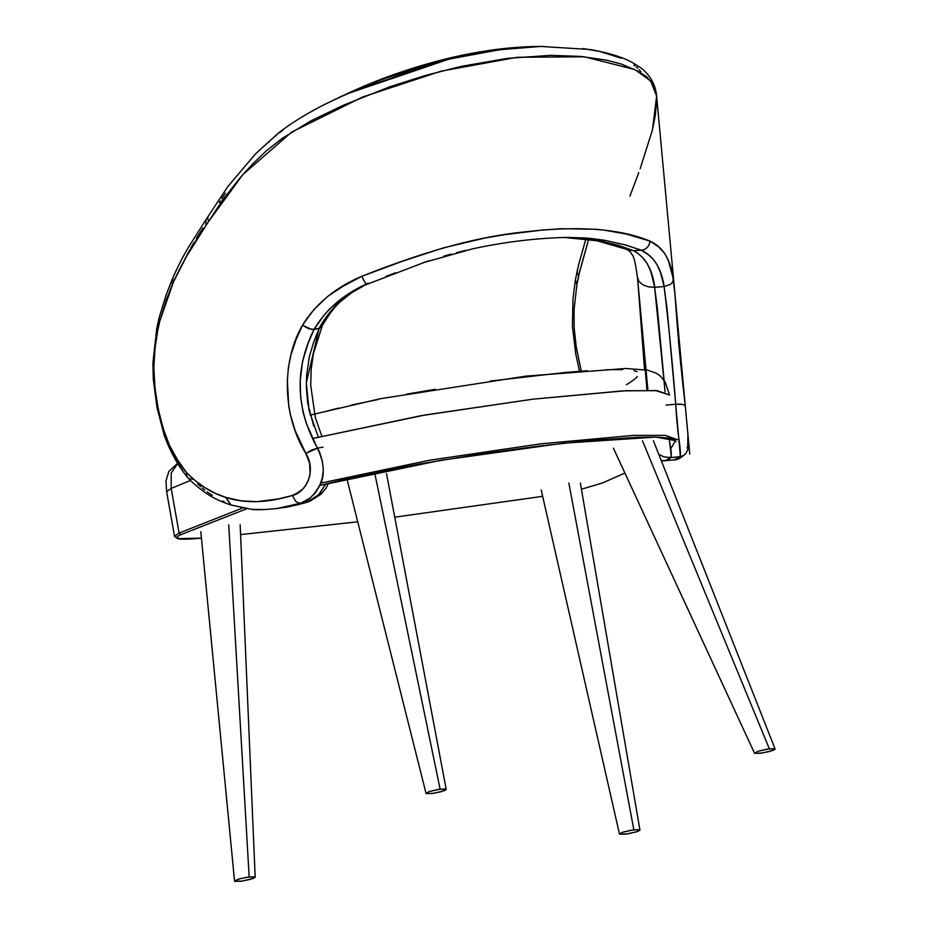 <?xml version="1.0" encoding="UTF-8"?>
<svg xmlns="http://www.w3.org/2000/svg" width="928" height="928" viewBox="0 0 928 928"><rect width="100%" height="100%" fill="white"/><g stroke="black" fill="none" stroke-linecap="round" stroke-linejoin="round"><path stroke-width="1.39" d="M568.852 483.07L633.847 829.806L639.914 829.945L636.77 831.755L625.576 834.156L619.602 834.144L622.63 832.207L631.945 830.073L639.253 829.632L639.694 830.432L636.77 831.755L627.479 833.889L619.475 834.017L622.63 832.207L633.847 829.806L568.852 483.07M762.19 753.049L754.58 753.269L757.979 751.262L769.358 748.826L775.031 748.884L769.996 751.378L760.299 753.316L754.58 753.269L757.979 751.262L767.456 749.093L774.567 748.687L775.1 749.174L773.012 750.404L762.19 753.049M642.478 440.765L769.358 748.826L642.478 440.765M433.944 793.278L426.172 793.51L429.096 791.561L440.127 789.171L446.229 789.461L441.566 791.619L432.054 793.533L426.172 793.51L429.096 791.561L438.248 789.438L445.521 788.997L446.229 789.461L444.419 790.668L433.944 793.278M374.819 473.558L440.127 789.171L374.819 473.558M242.44 881.066L234.68 881.31L239.47 878.862L249.168 876.937L255.177 877.227L250.258 879.396L240.538 881.333L234.564 881.032L238.635 879.106L247.254 877.204L254.539 876.763L255.177 877.227L253.216 878.433L242.44 881.066M228.717 524.749L249.168 876.937L228.717 524.749M254.539 876.763L255.177 877.227M235.19 881.496L234.564 881.032M542.66 496.329L394.736 517.174M357.732 521.803L240.584 534.609M201.434 538.147L194.033 538.774C176.796 539.98 172.457 538.6 180.995 534.621L179.092 533.066L174.522 536.326L179.092 533.066L171.193 488.418L171.216 472.967L177.805 463.466L171.216 472.967L171.193 488.418L166.634 491.678L171.193 488.418L190.565 480.426L171.193 488.418L179.092 533.066L180.995 534.621L177.41 536.512L176.68 537.973L183.744 539.249L201.434 538.147L177.573 538.588L174.522 536.326L166.634 491.678L165.984 480.901L168.838 471.401L177.7 463.292M602.411 482.989L624.904 473.06L602.411 482.989L581.415 489.218L602.411 482.989M675.99 441.693L674.958 440.116L672.359 438.84L668.021 437.912L654.634 437.053L636.596 437.332L591.89 440.359L538.808 446.078L480.681 454.012L419.491 463.988L359.194 475.82L319.8 485.448L440.881 460.311L563.215 443.236L655.922 437.076L675.491 440.649L670.77 448.804M246.894 508.672L180.995 534.621L246.894 508.672M626.388 384.726C631.922 381.408 635.564 378.659 637.304 376.466M637.014 371.652L633.905 370.597M622.676 369.576L606.529 369.715M587.215 370.724L565.372 372.441L490.309 381.06M435.244 389.284L406.777 394.122M378.473 399.411L351.248 405.13M338.708 408.076L326.969 411.058M581.415 489.218L602.423 482.989L624.915 473.06M677.452 439.675L665.237 435.348L633.279 435.394L540.85 443.816L429.374 460.253L320.763 483.094L429.084 460.311L540.804 443.828L633.511 435.383L665.318 435.348L677.452 439.675M242.742 507.929L179.092 533.066L242.742 507.929M312.655 438.503L425.442 414.932L532.881 399.179L622.792 390.874L655.841 390.584L669.552 395.038L657.418 390.7L625.576 390.734L532.788 399.191L420.987 415.698L312.655 438.503M322.318 325.519L330.333 313.003C339.126 301.82 340.216 302.076 344.288 298.34C348.684 294.802 353.324 290.916 368.196 283.202L351.631 292.761L337.838 303.642L328.129 314.522L319.023 328.466L314.024 329.428L323.988 315.242L329.753 308.792L343.163 297.644L362.639 285.975L424.328 262.392L472.364 248.913C504.298 241.964 535.966 238.125 567.368 237.394L586.426 238.032L604.638 240.282L625.774 245.062L641.48 250.235L633.662 250.676L617.259 245.004L596.147 240.108L583.376 238.392L564.212 237.44L602.678 241.35L633.662 250.676L641.468 250.235L648.73 255.038L653.498 259.62L657.117 264.816L660.481 272.519L664.135 286.532L654.774 287.332L650.957 272.032L647.222 263.564L641.979 256.963L637.814 253.39L633.638 250.676L627.734 249.667L633.638 250.676M385.944 276.428L395.548 272.751M422.46 262.995L428.933 260.826M443.839 256.163L451.136 254.086M456.622 252.625L466.262 250.258M529.923 239.702L539.006 238.821M565.941 237.406L589.408 238.287L604.209 240.213L624.567 244.725L641.468 250.235C653.88 256.267 661.432 268.366 664.135 286.532M664.1 380.306L657.221 307.064L654.623 287.344L664.1 286.532L667.151 309.465L675.735 404.248L682.335 404.422M666.095 405.107L675.735 404.248C672.406 362.349 668.52 323.106 664.1 286.532L670.596 284.293L672.58 282.17L673.264 279.78C671.072 260.234 663.369 247.37 650.157 241.187C620.322 228.636 578.33 225.574 524.169 231.965C470.983 237.336 416.069 254.759 361.955 276.266L361.943 276.231C335.855 287.228 316.019 303.56 302.458 325.218L311.611 329.452L319.116 328.454L313.618 342.351L309.337 356.712L306.588 375.643L306.356 387.394L307.702 403.042L313.641 425.906M661.328 460.787L667.464 460.3L670.956 457.585L679.818 456.704C680.816 455.683 680.537 449.906 678.994 439.35C677.486 429.954 676.106 411.719 675.712 404.248L680.236 454.952L679.818 456.704L670.944 457.585L671.385 453.363L669.83 442.795M685.792 453.514L687.381 450.486L685.792 453.514L683.136 455.706L685.722 453.606C680.804 458.177 676.872 460.276 673.937 459.905L683.136 455.706L679.818 456.704L676.268 459.383L673.589 459.928M664.831 460.856L670.956 457.585L671.304 455.915L669.111 438.086M197.525 483.732L200.668 486.655M202.269 488.047L204.705 490.042M207.188 491.91L212.257 495.355M222.778 501.062L224.112 501.642M325.171 485.031L318.594 494.821L307.087 502.164L288.77 506.7L277.402 508.463L307.064 502.176L300.834 503.15L309.697 498.22L315.091 493.278L319.348 486.458L322.202 478.43L323.35 469.684L322.236 460.775L319.244 452.272L306.333 423.493L303.05 412.206L300.579 396.372L300.231 380.561L302.586 361.247L308.108 343.244L314.035 329.428C325.914 309.476 343.488 294.304 366.746 283.898C365.632 283.84 364.031 281.277 361.943 276.231L342.768 286.416L327.41 296.589L313.699 309.836L302.458 325.218C281.323 361.734 282.367 415.535 305.811 453.398L317.469 448.154L311.82 449.999L305.799 453.409C317.051 471.064 305.579 492.872 292.297 495.494C267.183 503.034 245.038 503.684 225.875 497.431C211.584 493.023 198.464 484.741 186.516 472.596C160.834 445.962 146.554 375.968 157.656 330.844L159.802 321.053L173.536 281.741C182.955 261.592 193.732 242.916 205.842 225.724L208.626 221.479A8.944 6.334 -148 0 1 208.51 215.772A8.944 6.334 32 0 0 208.626 221.479L242.904 174.522L291.659 132.101L362.593 97.022L440.997 71.189L517.151 57.281L584.362 56.794L635.077 69.646L650.725 81.049L656.63 96.083L652.442 129.92L640.158 168.768M192.931 479.184L190.02 478.987L187.781 477.665L186.551 475.426L186.516 472.596L195.622 481.006L205.332 487.931L215.516 493.406L225.875 497.42L230.62 504.925L248.866 508.718M252.996 509.228L254.226 509.344M255.444 509.426L264.793 509.565M277.263 508.474L300.834 503.15L298.259 502.86L295.742 501.306L292.297 495.494L295.742 501.306L298.259 502.86L300.834 503.15C308.293 501.329 314.917 494.705 320.694 483.256C326.134 473.002 321.784 455.138 317.48 448.143C295.603 408.517 294.466 368.938 314.035 329.428L308.548 328.663L302.458 325.218L295.939 339.938L290.824 355.238L288.422 367.384L287.332 380.109L288.736 405.93L290.325 414.503L295.208 430.731L305.811 453.398M323.06 447.145L317.48 448.143M202.838 228.033L196.446 238.322M193.964 242.533L190.704 248.205M189.706 249.98L184.904 259.04M665.109 391.871L654.623 287.344L648.196 286.787L642.744 284.745L638.998 281.486L637.466 277.449L638.998 281.486L642.744 284.745L648.196 286.787L654.774 287.332C652.396 269.224 645.343 257.01 633.615 250.688M637.501 277.785L646.967 390.282M658.799 454.384L664.019 456.901L670.944 457.585L664.019 456.901L658.799 454.384M579.385 370.724L575.778 354.067L572.414 326.412L573.017 298.364L575.406 279.873L576.914 284.467L574.072 309.302L574.119 327.526L576.126 346.19L581.16 370.585L576.3 347.385L574.177 328.361L574.049 309.766L576.914 284.467L575.395 279.978M576.914 284.467L578.596 275.767A17.887 11.008 -166.3 0 1 577.436 269.468A17.887 11.008 13.7 0 0 578.596 275.767L588.688 239.099L579.756 271.046L576.914 284.467M325.647 483.882L319.893 493.487L314.743 497.907L307.087 502.164L309.708 501.317L283.864 507.523C288.086 507.21 303.166 503.417 308.026 501.967L307.075 502.164M368.172 283.202C346.179 293.538 329.788 308.63 319.023 328.466L321.784 326.784L319.116 328.454L306.321 382.812L309.059 410.478L318.281 437.018M648.881 245.236L650.157 241.152C649.206 246.43 646.317 249.458 641.48 250.235M664.112 286.532L670.596 284.293L672.58 282.17L673.264 279.78L673.716 283.156M675.016 294.826L672.893 277.623M688.309 444.071L687.66 447.052L687.961 434.606L685.328 406.22C684.574 404.492 681.372 403.831 675.735 404.248L675.712 404.248M539.876 46.504L499.879 49.694L449.059 59.125L346.341 94.064L323.976 104.771C306.275 113.796 290.963 123.331 278.029 133.365L255.42 153.978L227.963 186.412L205.946 219.681L205.842 225.724L186.354 256.72L173.536 281.741A8.944 6.194 -155.6 0 1 173.176 277.043A8.944 6.194 24.4 0 0 173.536 281.741L172.446 284.177A8.944 6.102 -156.9 0 1 172.028 279.653A8.944 6.102 23.1 0 0 172.446 284.177L166.39 299.64L159.802 321.053A8.944 5.406 -164.7 0 1 159.129 317.666A8.944 5.406 15.3 0 0 159.802 321.053L157.656 330.844A8.944 4.478 -170.3 0 1 156.797 328.315A8.944 4.478 9.7 0 0 157.656 330.844L154.999 348.766L153.828 368.056L155.034 388.414L158.212 408.796L163.073 428.249L169.627 445.649L177.724 460.102L186.516 472.596L186.551 475.426L187.781 477.665L187.027 476.644M187.781 477.665L187.827 477.711C197.014 487.687 210.204 496.19 212.999 497.338C216.827 499.624 222.708 502.152 230.62 504.925M305.799 453.409L309.616 463.316L310.172 473.837L308.363 480.333L305.416 485.97L302.528 489.323L296.948 493.151L292.297 495.494L278.412 498.928L256.801 501.665L241.048 500.853L225.875 497.42L231.084 505.064L250.85 509.182C254.342 510.087 263.192 509.843 277.402 508.463M349.021 92.835L446.902 58.766L495.401 49.625L540.92 46.423C513.184 46.551 483.755 50.193 452.644 57.327C416.162 65.9 381.628 77.732 349.044 92.823L364.507 85.979L402.856 71.514L432.587 62.454L455.23 56.828L499.299 49.126L520.538 47.131L543.924 46.423M534.679 46.678L513.404 48.152L491.318 50.889L456.808 57.339L433.446 63.104L386.431 77.906L363.382 86.733L334.231 99.76M637.733 280.14L644.531 369.599M361.955 276.266L402.474 261.22L443.259 247.915L484.428 238.136L504.519 234.668L543.367 229.935L561.834 228.706L596.17 229.286L604.209 230.144L626.18 234.03L650.157 241.152L658.207 246.512L664.471 253.066L668.322 260.408L672.649 276.289M674.192 286.984L675.016 294.71M686.036 414.213L685.328 406.22C680.85 367.906 677.428 330.878 675.05 295.127L675.155 296.252M676.141 309.012L676.292 311.17M678.438 340.367L680.885 366.131M682.08 376.861L682.347 379.169M683.692 390.63L684.098 394.203M684.562 398.46L684.957 402.346M684.992 402.671L685.108 403.924M686.244 416.579L687.857 433.538M688.425 441.948L688.414 442.737M687.66 447.052L686.952 447.783M653.068 127.182L655.423 114.538L656.769 99.052M656.711 97.196L656.038 92.243L652.349 83.334L646.445 76.537L637.548 70.946L621.609 64.148L606.367 60.111L580.116 56.388L550.478 55.344L507.222 58.394L460.868 66.433L425.233 75.516L389.342 86.954L342.908 105.444L310.602 121.023L282.448 138.226L266.638 150.545L252.764 163.885L240.074 177.77L222.453 200.274L205.842 225.724M640.877 71.665L639.206 69.67M637.803 68.22L636.26 66.874M634.845 65.818L633.94 65.215M621.203 58.232L599.813 51.458L583.12 48.546M342.803 95.688L339.486 97.231M335.716 99.041L334.219 99.76M330.078 101.813L328.744 102.463M327.41 103.101L326.088 103.75M324.777 104.388L322.816 105.363M322.178 105.676L320.902 106.337M319.626 107.01L318.374 107.683M317.353 108.24L309.674 112.543M282.994 130.071L279.827 132.518M276.382 135.291L275.256 136.23M273.424 137.796L272.519 138.597M269.851 141.021L268.099 142.657M225.446 193.14L224.831 194.045M224.228 194.95L221.838 198.615M220.319 201.016L219.321 202.594M638.766 172.55L629.95 196.121M580.36 483.082L639.937 830.015M619.452 833.959L541.221 489.996M653.416 440.742L775.1 748.989M613.396 448.166L754.51 753.176M446.217 789.392L386.5 473.605M426.022 793.324L347.374 480.611M255.177 877.157L240.166 524.772M200.808 531.698L234.552 881.113M669.552 395.038L665.167 382.011L660.481 376.176L656.282 373.23L647.814 370.202L625.75 368.486L525.735 376.153L380.178 398.738L310.172 415.106M673.937 459.905L661.42 461.007M564.189 237.44L577.947 237.974L594.338 239.981L627.734 249.667M625.797 248.658C633.105 253.75 629.207 250.966 632.096 254.608C633.847 256.186 635.645 263.877 637.49 277.658L637.745 280.268M575.406 279.85L578.562 264.932L585.928 238.74M309.708 501.317L320.937 494.276L326.146 488.012L328.605 483.117M321.796 436.114L315.346 417.693L310.752 385.712L311.112 369.808L313.293 354.183L322.074 326.308M687.288 450.764C688.53 448.201 688.75 442.737 687.938 434.362M205.946 219.681L188.744 246.836C185.113 253.205 181.563 258.645 173.176 277.066L166.298 294.42L159.117 317.712L156.786 328.361L152.9 362.836L153.259 378.96L156.971 407.38L164.152 435.104C170.265 451.739 178.002 465.763 187.386 477.201M540.688 46.423L590.533 49.555C611.703 53.395 627.003 58.58 636.434 65.111L638.754 66.584C641.666 68.173 644.786 70.946 648.08 74.89C653.08 81.13 655.922 88.195 656.63 96.083L689.748 454.012M637.733 280.221L647.918 390.294M349.044 92.823L346.341 94.064"/></g></svg>
